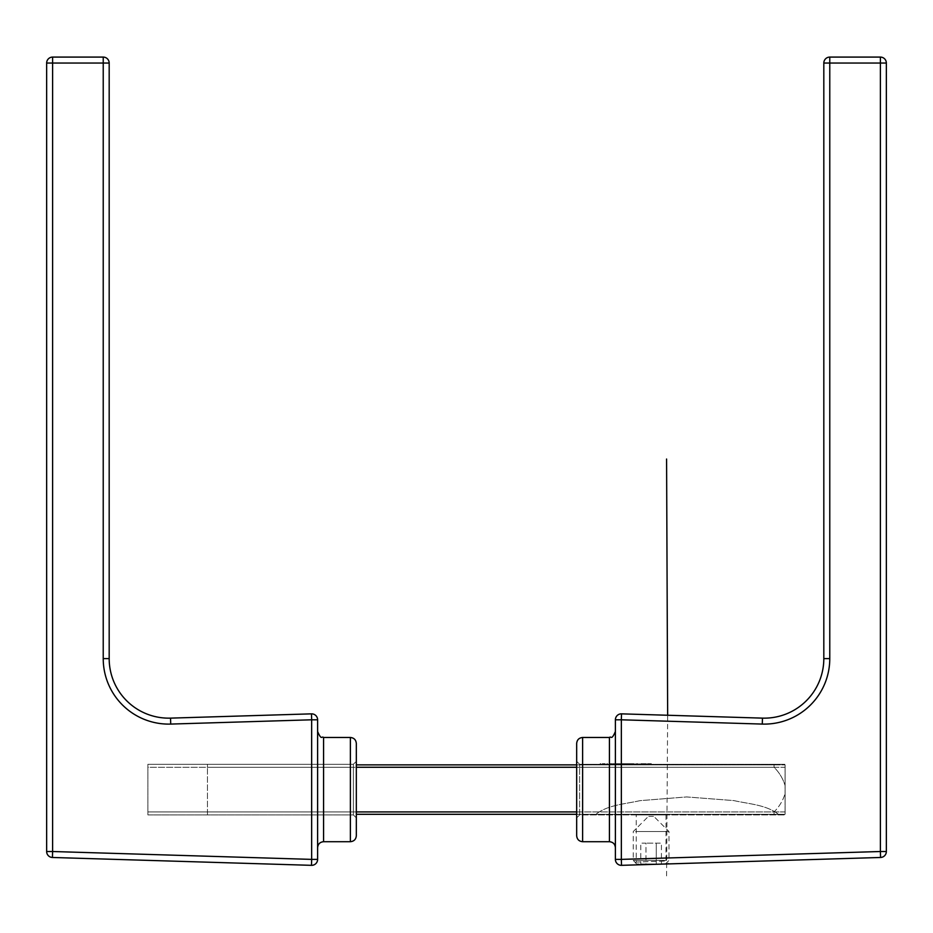 <?xml version="1.0" encoding="UTF-8"?>
<svg xmlns="http://www.w3.org/2000/svg" width="933" height="933" viewBox="0 0 933 933"><rect width="100%" height="100%" fill="white"/><g stroke="black" fill="none" stroke-linecap="round" stroke-linejoin="round"><path stroke-width="0.7" stroke-dasharray="4.67 3.5" d="M52.61 57.088L52.61 63.047L46.65 63.047A5.96 5.96 0 0 1 52.61 57.088A5.96 5.96 0 0 0 46.65 63.047L46.65 851.514L52.61 851.514L52.423 857.474L311.482 865.334L311.657 859.386L52.61 851.514L52.61 63.047L103.225 63.047L103.225 658.605A65.508 65.508 0 0 0 170.727 724.078L311.657 719.798L311.657 859.386L317.617 859.386L317.617 719.798A5.96 5.96 0 0 0 311.482 713.85L170.541 718.13A59.549 59.549 0 0 1 109.184 658.605L109.184 63.047A5.96 5.96 0 0 0 103.225 57.088A5.96 5.96 0 0 1 109.184 63.047L103.225 63.047L103.225 57.088M317.617 847.654L317.617 731.53L317.617 847.654M356.324 761.305L356.324 817.879L356.324 761.305L353.35 764.279L147.892 764.279L353.35 764.279L353.35 811.92L353.35 764.279L356.324 761.305M356.324 835.746L356.324 743.438M147.892 811.92L147.892 767.264L147.892 814.906L353.35 814.906L147.892 814.906L147.892 811.92L353.35 811.92L353.35 814.906L353.35 811.92L147.892 811.92M147.892 767.264L147.892 764.279L147.892 767.264L353.35 767.264L147.892 767.264M317.617 859.386A5.96 5.96 0 0 1 311.482 865.334A5.96 5.96 0 0 0 317.617 859.386M353.35 814.906L356.324 817.879L353.35 814.906M356.324 814.311L774.075 814.311L774.075 811.92L774.075 814.311L785.073 814.311L582.624 814.311L582.624 764.873L582.624 814.311L595.837 814.311C607.826 804.817 625.192 804.059 639.933 800.666L686.571 796.934L733.816 800.584C748.721 803.978 766.32 804.759 778.449 814.311C766.296 804.747 748.721 803.978 733.898 800.596L686.746 796.934L639.98 800.654C625.238 804.048 607.826 804.817 595.837 814.311L785.073 814.311L785.073 764.873L785.073 814.311L576.676 814.311M356.324 764.873L774.075 764.873L774.075 767.264C779.3 772.501 782.974 778.623 785.108 785.621L785.108 814.276L785.108 785.621C782.962 778.6 779.288 772.489 774.075 767.264L774.075 764.873L785.073 764.873L576.676 764.873M356.324 811.92L207.441 811.92L207.441 767.264L207.441 814.311L207.441 811.92L774.075 811.92C779.3 806.683 782.974 800.561 785.108 793.563C782.962 800.572 779.288 806.695 774.075 811.92L576.676 811.92L576.676 817.879L576.676 767.264L576.676 811.92L579.65 811.92L579.65 767.264L579.65 814.906L785.108 814.906L579.65 814.906L579.65 811.92L785.108 811.92L785.108 767.264L785.108 814.906L785.108 811.92L576.676 811.92M576.676 767.264L785.108 767.264L785.108 764.279L785.108 767.264L579.65 767.264L579.65 764.279L785.108 764.279L579.65 764.279L579.65 767.264L576.676 767.264L576.676 761.305L576.676 767.264L774.075 767.264L207.441 767.264L207.441 764.873L207.441 767.264L356.324 767.264M637.95 764.279L636.038 764.279L637.95 763.684L637.484 764.279M626.031 763.684L624.399 764.279L626.743 764.279L621.693 764.279L627.046 764.279L622.393 764.279L624.818 764.279L622.801 764.279L624.387 763.684L626.031 764.279M613.716 763.684L606.788 764.279L613.716 764.279L611.791 763.684L613.716 764.279M629.518 764.279L620.935 764.279L629.518 764.279L629.518 763.684L629.518 764.279M643.677 764.279L640.633 764.279L645.776 764.279L643.677 763.684L641.554 764.279M639.315 764.279L638.604 764.279L639.315 763.684L639.315 764.279M651.339 764.279L647.502 764.279L651.339 764.279L651.339 763.684L651.339 764.279M634.195 763.684L631.14 764.279L637.192 764.279L631.839 764.279L634.16 764.279L631.839 763.684L631.14 764.279L631.14 763.684L631.839 764.279L634.195 763.684L634.195 764.279M616.515 763.684L613.459 764.279L619.524 764.279L614.171 764.279L616.48 764.279L614.171 763.684L613.459 764.279L613.459 763.684L614.171 764.279L616.515 763.684L616.515 764.279M616.841 764.279L620.877 764.279L615.932 764.279L616.841 763.684L619.267 764.279M631.384 764.279L627.851 764.279L633.006 764.279L628.562 764.279L632.189 764.279L631.384 763.684L628.154 763.684L630.836 764.279M605.179 764.279L600.129 764.279L605.179 764.279L605.179 763.684L605.179 764.279M633.507 864.973L668.891 863.9L633.507 864.973L636.224 862.08L665.999 861.007L636.224 862.08L636.224 814.906L665.999 814.906L636.224 814.906M829.775 57.088L829.775 63.047L823.816 63.047L823.816 658.605A59.549 59.549 0 0 1 762.459 718.13L621.518 713.85A5.96 5.96 0 0 0 615.383 719.798L615.383 859.386L621.343 859.386L621.518 865.334L880.577 857.474L880.39 851.514L621.343 859.386L621.343 719.798L762.273 724.078A65.508 65.508 0 0 0 829.775 658.605L829.775 63.047L880.39 63.047L880.39 851.514L886.35 851.514L886.35 63.047L880.39 63.047L880.39 57.088M615.383 847.654L615.383 731.53L615.383 847.654M576.676 743.438L576.676 835.746M621.518 865.334A5.96 5.96 0 0 1 615.383 859.386A5.96 5.96 0 0 0 621.518 865.334M579.65 814.906L576.676 817.879L579.65 814.906M576.676 761.305L579.65 764.279L576.676 761.305M639.315 763.684L638.604 764.279L639.315 763.684M641.554 763.684L640.936 764.279M640.936 763.684L643.595 764.279L643.572 763.684L646.487 763.684L646.487 764.279M646.487 763.684L645.823 764.279M645.823 763.684L641.251 763.684L641.251 764.279M641.251 763.684L640.633 764.279M640.633 763.684L645.776 763.684L645.776 764.279M645.776 763.684L643.677 763.684M645.706 763.684L641.333 763.684L645.706 763.684L645.706 764.279L641.333 764.279L645.706 764.279M641.333 763.684L641.333 764.279M645.018 763.684L645.018 764.279M643.537 763.684L643.537 764.279M651.339 763.684L647.502 763.684L647.502 764.279L647.502 763.684L650.628 763.684L650.628 764.279L650.628 763.684L647.502 763.684L647.502 764.279L647.502 763.684L650.628 763.684L650.628 764.279L651.339 763.684M613.249 763.684L613.249 764.279M637.192 763.684L637.192 764.279M634.172 763.684L634.172 764.279L631.839 763.684L636.493 763.684L634.172 764.279M631.839 763.684L631.839 764.279M636.493 763.684L636.493 764.279M628.014 763.684L620.935 763.684L629.518 763.684L628.014 764.279M626.824 763.684L626.824 764.279M624.993 763.684L624.993 764.279M622.882 763.684L622.882 764.279M620.935 763.684L620.935 764.279M621.635 763.684L621.635 764.279L621.635 763.684M622.159 763.684L624.41 763.684L622.089 763.684L623.011 763.684L622.159 764.279M624.877 763.684L624.877 764.279M625.577 763.684L625.577 764.279L625.577 763.684M626.953 763.684L626.953 764.279M628.807 763.684L628.807 764.279M619.524 763.684L619.524 764.279M616.491 763.684L618.812 764.279L616.48 763.684L618.812 763.684L616.491 764.279M614.171 763.684L614.171 764.279M618.812 763.684L618.812 764.279M608.946 763.684L611.838 763.684L608.946 764.279M606.788 763.684L606.788 764.279M607.5 763.684L607.5 764.279L607.5 763.684M607.581 763.684L607.581 764.279M609.062 763.684L609.062 764.279M611.022 763.684L611.022 764.279M611.138 763.684L611.138 764.279M619.267 763.684L619.827 764.279M619.827 763.684L617.634 764.279M617.634 763.684L618.474 764.279M618.474 763.684L620.877 764.279M620.877 763.684L618.369 764.279L615.932 763.684L615.932 764.279M615.932 763.684L616.841 763.684M618.416 763.684L616.643 763.684L618.416 764.279M620.177 763.684L620.177 764.279M616.643 763.684L616.643 764.279M626.743 763.684L626.743 764.279M622.089 763.684L622.089 764.279M621.693 763.684L621.693 764.279M627.046 763.684L624.399 763.684L627.046 764.279M626.335 763.684L626.335 764.279M625.716 763.684L625.716 764.279M622.393 763.684L624.818 763.684L622.393 764.279M624.818 763.684L624.818 764.279L624.818 763.684M622.801 763.684L622.801 764.279M630.836 763.684L631.256 764.279M631.256 763.684L630.335 764.279M630.335 763.684L627.851 764.279M627.851 763.684L630.603 764.279M630.603 763.684L633.006 764.279M633.006 763.684L632.294 764.279M632.294 763.684L630.556 764.279M630.556 763.684L628.562 764.279M628.562 763.684L630.463 764.279M630.463 763.684L632.189 764.279M632.189 763.684L631.384 763.684M637.484 763.684L636.038 764.279L637.95 763.684M602.275 763.684L605.179 763.684L602.275 764.279M600.129 763.684L600.129 764.279M600.829 763.684L600.829 764.279L600.829 763.684M600.91 763.684L600.91 764.279M602.403 763.684L602.403 764.279M604.362 763.684L604.362 764.279M604.467 763.684L604.467 764.279M666.582 860.424L633.25 860.424L666.582 860.424M635.641 831.548L668.984 831.548L635.641 831.548M640.796 864.005L645.963 864.005L640.796 864.005L640.796 843.164L645.963 843.164L645.963 864.005L656.272 864.005L645.963 864.005L645.963 843.164L640.796 843.164M661.427 864.005L656.272 864.005L661.427 864.005L661.427 843.164L645.963 843.164L656.272 843.164L656.272 864.005L656.272 843.164L661.427 843.164M663.491 864.005L636.819 864.005L663.491 864.005M648.797 816.363L653.8 816.363L648.797 816.363M666.582 875.912L667.655 715.249M170.727 724.078L170.541 718.13A59.549 59.549 0 0 1 109.184 658.605L103.225 658.605M323.576 841.706L323.576 737.478M350.376 737.478L350.376 841.706M317.617 719.798L311.657 719.798L311.482 713.85M829.775 658.605L823.816 658.605A59.549 59.549 0 0 1 762.459 718.13L762.273 724.078M609.424 737.478L609.424 841.706M582.624 841.706L582.624 737.478M621.518 713.85L621.343 719.798L615.383 719.798M665.999 814.906L665.999 861.007L668.891 863.9M665.404 864.005L668.984 860.424L668.984 831.548L653.8 816.363M636.819 864.005L633.25 860.424L633.25 831.548L648.435 816.363"/><path stroke-width="1.4" d="M103.225 57.088L103.225 63.047L109.184 63.047A5.96 5.96 0 0 0 103.225 57.088A5.96 5.96 0 0 1 109.184 63.047L109.184 658.605A59.549 59.549 0 0 0 170.541 718.13L311.482 713.85A5.96 5.96 0 0 1 317.617 719.798L317.617 859.386L311.657 859.386L311.482 865.334L52.423 857.474A5.96 5.96 0 0 1 46.65 851.514L46.65 63.047A5.96 5.96 0 0 1 52.61 57.088L103.225 57.088L52.61 57.088A5.96 5.96 0 0 0 46.65 63.047L52.61 63.047L52.61 851.514L311.657 859.386L311.657 719.798L170.727 724.078A65.508 65.508 0 0 1 103.225 658.605L103.225 63.047L52.61 63.047L52.61 57.088M350.376 841.706C353.992 841.344 355.974 839.362 356.324 835.746L356.324 743.438C355.974 739.822 353.992 737.84 350.376 737.478L350.376 841.706L323.576 841.706C319.961 842.056 317.966 844.038 317.617 847.654M46.65 851.514A5.96 5.96 0 0 0 52.423 857.474A5.96 5.96 0 0 1 46.65 851.514A5.96 5.96 0 0 0 52.423 857.474L52.61 851.514L46.65 851.514M311.482 865.334A5.96 5.96 0 0 0 317.617 859.386A5.96 5.96 0 0 1 311.482 865.334M576.676 814.311L356.324 814.311M576.676 764.873L356.324 764.873M880.39 57.088L880.39 63.047L886.35 63.047A5.96 5.96 0 0 0 880.39 57.088A5.96 5.96 0 0 1 886.35 63.047A5.96 5.96 0 0 0 880.39 57.088A5.96 5.96 0 0 1 886.35 63.047L886.35 851.514A5.96 5.96 0 0 1 880.577 857.474L621.518 865.334L621.343 859.386L880.39 851.514L880.39 63.047L829.775 63.047L829.775 658.605A65.508 65.508 0 0 1 762.273 724.078L621.343 719.798L621.343 859.386L615.383 859.386L615.383 719.798A5.96 5.96 0 0 1 621.518 713.85L762.459 718.13A59.549 59.549 0 0 0 823.816 658.605L823.816 63.047A5.96 5.96 0 0 1 829.775 57.088L880.39 57.088L829.775 57.088A5.96 5.96 0 0 0 823.816 63.047A5.96 5.96 0 0 1 829.775 57.088A5.96 5.96 0 0 0 823.816 63.047L829.775 63.047L829.775 57.088M582.624 841.706C579.008 841.344 577.026 839.362 576.676 835.746L576.676 743.438C577.026 739.822 579.008 737.84 582.624 737.478L582.624 841.706L609.424 841.706L609.424 737.478C611.337 735.705 611.255 741.047 615.383 731.53M880.577 857.474A5.96 5.96 0 0 0 886.35 851.514L880.39 851.514L880.577 857.474A5.96 5.96 0 0 0 886.35 851.514A5.96 5.96 0 0 1 880.577 857.474M615.383 859.386A5.96 5.96 0 0 0 621.518 865.334A5.96 5.96 0 0 1 615.383 859.386M615.383 847.654C615.034 844.038 613.039 842.056 609.424 841.706M667.655 715.249L666.582 459.036M103.225 658.605L109.184 658.605A59.549 59.549 0 0 0 170.541 718.13L170.727 724.078M350.376 737.478L323.576 737.478L323.576 841.706M311.482 713.85L311.657 719.798L317.617 719.798M576.676 811.92L356.324 811.92M576.676 767.264L356.324 767.264M762.273 724.078L762.459 718.13A59.549 59.549 0 0 0 823.816 658.605L829.775 658.605M615.383 719.798L621.343 719.798L621.518 713.85M323.576 737.478C321.663 735.705 321.745 741.047 317.617 731.53M582.624 737.478L609.424 737.478"/></g></svg>

